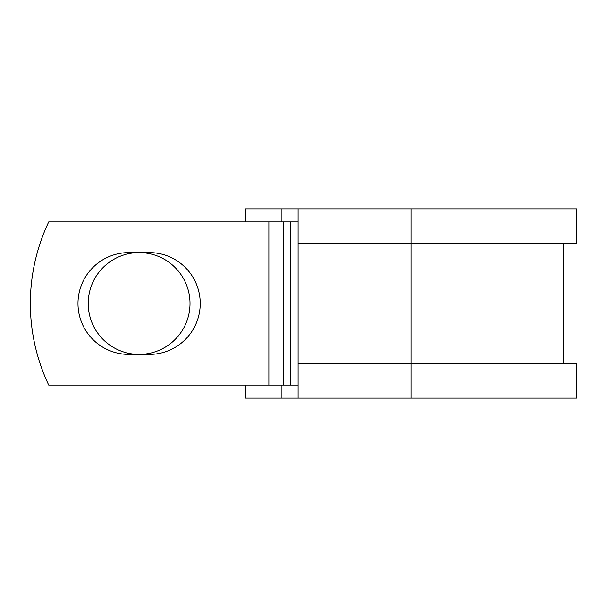 <?xml version="1.0" encoding="UTF-8"?>
<svg xmlns="http://www.w3.org/2000/svg" width="607" height="607" viewBox="0 0 607 607"><rect width="100%" height="100%" fill="white"/><g stroke="black" fill="none" stroke-linecap="round" stroke-linejoin="round"><path stroke-width="0.91" d="M77.984 303.5A50.897 50.897 0 0 0 128.889 354.397L149.33 354.397A50.897 50.897 0 0 0 200.234 303.5A50.897 50.897 0 0 0 149.33 252.603L128.889 252.603A50.897 50.897 0 0 0 77.984 303.5M88.212 303.5A50.897 50.897 0 0 1 139.109 252.603A50.897 50.897 0 0 1 190.006 303.5A50.897 50.897 0 0 1 139.109 354.397A50.897 50.897 0 0 1 88.212 303.5M268.863 221.927L48.712 221.927A190.332 190.332 0 0 0 48.712 385.073L268.863 385.073L268.863 221.927L298.083 221.927M298.083 385.073L268.863 385.073M281.914 385.073L281.914 398.124L245.365 398.124L245.365 385.073M411.007 398.124L298.083 398.124L298.083 363.32L576.65 363.32L576.65 398.124L411.007 398.124L411.007 208.876L281.914 208.876L281.914 221.927M245.365 221.927L245.365 208.876L281.914 208.876M298.083 398.124L281.914 398.124M298.083 363.32L298.083 243.68L576.65 243.68L576.65 208.876L411.007 208.876M298.083 243.68L298.083 208.876M290.7 385.073L290.7 221.927M283.628 385.073L283.628 221.927M563.6 363.32L563.6 243.68"/></g></svg>
